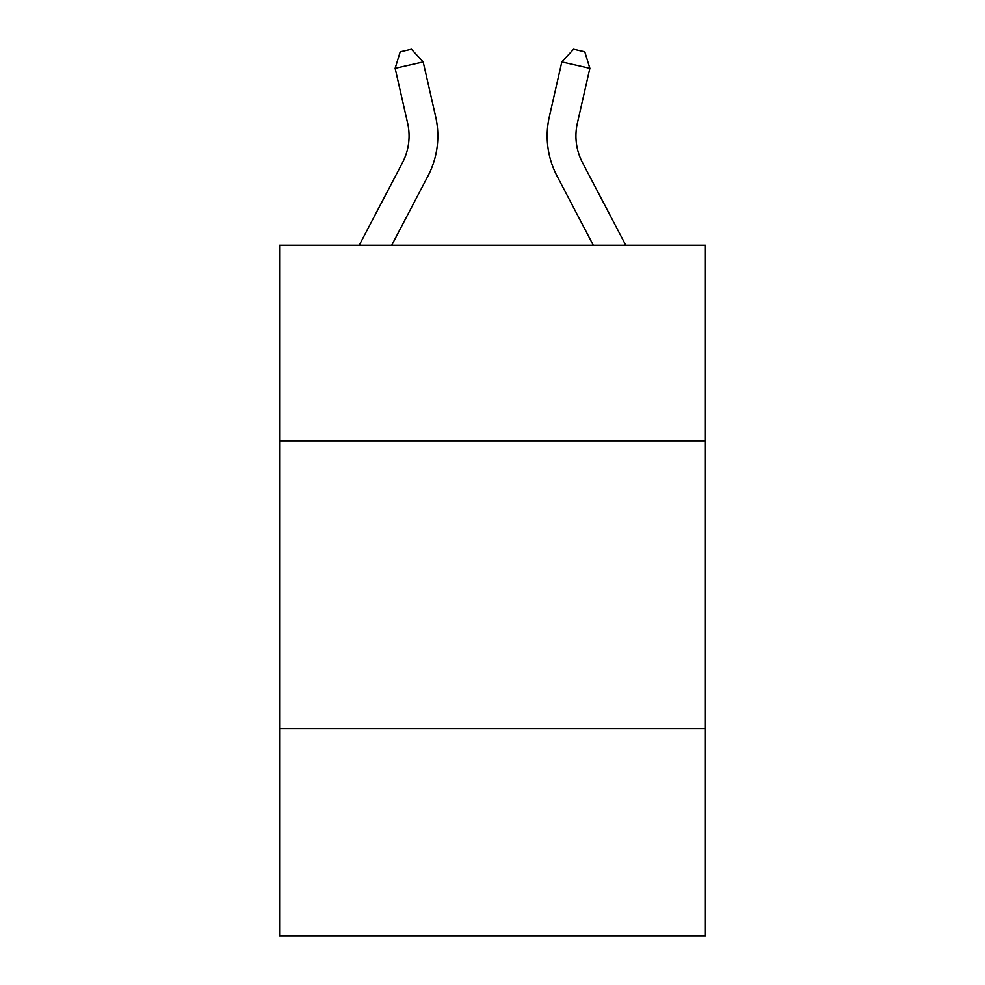<?xml version="1.0" encoding="UTF-8"?>
<svg xmlns="http://www.w3.org/2000/svg" width="985" height="985" viewBox="0 0 985 985"><rect width="100%" height="100%" fill="white"/><g stroke="black" fill="none" stroke-linecap="round" stroke-linejoin="round"><path stroke-width="1.48" d="M705.395 440.911L705.395 245.265L279.605 245.265L279.605 440.911L705.395 440.911L705.395 935.75L279.605 935.75L279.605 440.911M705.395 728.604L279.605 728.604M359.217 245.265L402.496 162.648A57.536 57.536 -16.2 0 0 407.63 123.162L395.133 68.31L400.218 51.811L411.435 49.25L423.181 61.92L435.678 116.772A86.311 86.311 0 0 1 427.983 175.995L391.698 245.265M625.783 245.265L582.504 162.648A57.536 57.536 0 0 1 577.37 123.162L589.867 68.31L561.819 61.92L549.322 116.772A86.311 86.311 0 0 0 557.017 175.995L593.302 245.265M423.181 61.92L435.678 116.772L423.181 61.92L435.678 116.772L423.181 61.92L435.678 116.772L423.181 61.92L435.678 116.772L423.181 61.92L435.678 116.772L423.181 61.92L435.678 116.772L423.181 61.92L435.678 116.772L423.181 61.92L435.678 116.772L423.181 61.92L435.678 116.772L423.181 61.92L435.678 116.772L423.181 61.92L435.678 116.772L423.181 61.92L435.678 116.772L423.181 61.92L435.678 116.772L423.181 61.92L435.678 116.772L423.181 61.92L435.678 116.772L423.181 61.92L435.678 116.772L423.181 61.92L435.678 116.772L423.181 61.92L435.678 116.772L423.181 61.92L435.678 116.772L423.181 61.92L435.678 116.772L423.181 61.92L435.678 116.772L423.181 61.92L435.678 116.772L423.181 61.92L395.133 68.31M561.819 61.92L549.322 116.772L561.819 61.92L549.322 116.772L561.819 61.92L549.322 116.772L561.819 61.92L549.322 116.772L561.819 61.92L549.322 116.772L561.819 61.92L549.322 116.772L561.819 61.92L549.322 116.772L561.819 61.92L549.322 116.772L561.819 61.92L549.322 116.772L561.819 61.92L549.322 116.772L561.819 61.92L549.322 116.772L561.819 61.92L549.322 116.772L561.819 61.92L549.322 116.772L561.819 61.92L549.322 116.772L561.819 61.92L549.322 116.772L561.819 61.92L549.322 116.772L561.819 61.92L549.322 116.772L561.819 61.92L549.322 116.772L561.819 61.92L549.322 116.772L561.819 61.92L549.322 116.772L561.819 61.92L549.322 116.772L561.819 61.92L549.322 116.772L561.819 61.92L573.565 49.25L584.782 51.811L589.867 68.31M582.504 162.648A57.536 57.536 0 0 1 577.37 123.162A57.536 57.536 0 0 0 582.504 162.648A57.536 57.536 0 0 1 577.37 123.162A57.536 57.536 0 0 0 582.504 162.648A57.536 57.536 0 0 1 577.37 123.162A57.536 57.536 0 0 0 582.504 162.648A57.536 57.536 0 0 1 577.37 123.162A57.536 57.536 0 0 0 582.504 162.648A57.536 57.536 0 0 1 577.37 123.162A57.536 57.536 0 0 0 582.504 162.648A57.536 57.536 0 0 1 577.37 123.162A57.536 57.536 0 0 0 582.504 162.648A57.536 57.536 0 0 1 577.37 123.162A57.536 57.536 0 0 0 582.504 162.648A57.536 57.536 0 0 1 577.37 123.162A57.536 57.536 0 0 0 582.504 162.648A57.536 57.536 0 0 1 577.37 123.162A57.536 57.536 0 0 0 582.504 162.648A57.536 57.536 0 0 1 577.37 123.162A57.536 57.536 0 0 0 582.504 162.648A57.536 57.536 0 0 1 577.37 123.162A57.536 57.536 0 0 0 582.504 162.648A57.536 57.536 0 0 1 577.37 123.162A57.536 57.536 0 0 0 582.504 162.648A57.536 57.536 0 0 1 577.37 123.162A57.536 57.536 0 0 0 582.504 162.648A57.536 57.536 0 0 1 577.37 123.162A57.536 57.536 0 0 0 582.504 162.648A57.536 57.536 0 0 1 577.37 123.162A57.536 57.536 0 0 0 582.504 162.648A57.536 57.536 0 0 1 577.37 123.162A57.536 57.536 0 0 0 582.504 162.648A57.536 57.536 0 0 1 577.37 123.162A57.536 57.536 0 0 0 582.504 162.648A57.536 57.536 0 0 1 577.37 123.162A57.536 57.536 0 0 0 582.504 162.648A57.536 57.536 0 0 1 577.37 123.162A57.536 57.536 0 0 0 582.504 162.648A57.536 57.536 0 0 1 577.37 123.162A57.536 57.536 0 0 0 582.504 162.648A57.536 57.536 0 0 1 577.37 123.162A57.536 57.536 0 0 0 582.504 162.648A57.536 57.536 0 0 1 577.37 123.162M402.496 162.648A57.536 57.536 0 0 0 407.63 123.162A57.536 57.536 0 0 1 402.496 162.648A57.536 57.536 0 0 0 407.63 123.162A57.536 57.536 0 0 1 402.496 162.648A57.536 57.536 0 0 0 407.63 123.162A57.536 57.536 0 0 1 402.496 162.648A57.536 57.536 0 0 0 407.63 123.162A57.536 57.536 0 0 1 402.496 162.648A57.536 57.536 0 0 0 407.63 123.162A57.536 57.536 0 0 1 402.496 162.648A57.536 57.536 0 0 0 407.63 123.162A57.536 57.536 0 0 1 402.496 162.648A57.536 57.536 0 0 0 407.63 123.162A57.536 57.536 0 0 1 402.496 162.648A57.536 57.536 0 0 0 407.63 123.162A57.536 57.536 0 0 1 402.496 162.648A57.536 57.536 0 0 0 407.63 123.162A57.536 57.536 0 0 1 402.496 162.648A57.536 57.536 0 0 0 407.63 123.162A57.536 57.536 0 0 1 402.496 162.648A57.536 57.536 0 0 0 407.63 123.162A57.536 57.536 0 0 1 402.496 162.648A57.536 57.536 0 0 0 407.63 123.162A57.536 57.536 0 0 1 402.496 162.648A57.536 57.536 0 0 0 407.63 123.162A57.536 57.536 0 0 1 402.496 162.648A57.536 57.536 0 0 0 407.63 123.162A57.536 57.536 0 0 1 402.496 162.648A57.536 57.536 0 0 0 407.63 123.162"/></g></svg>
